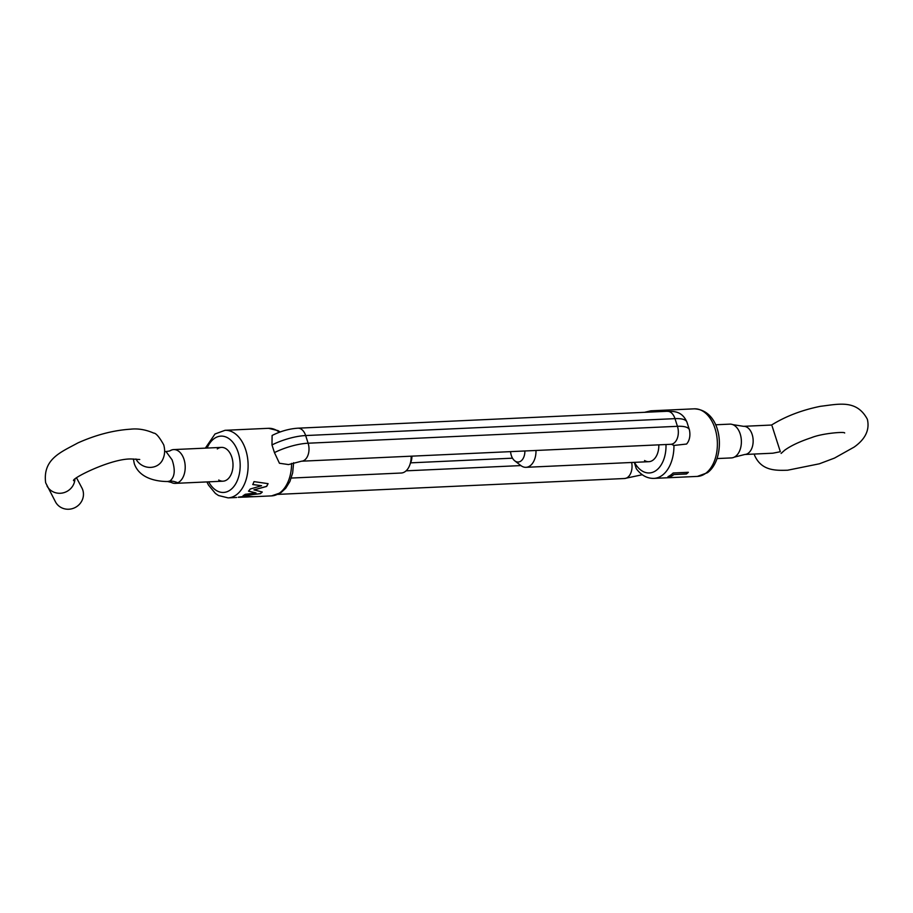 <?xml version="1.0" encoding="UTF-8"?>
<svg xmlns="http://www.w3.org/2000/svg" width="913" height="913" viewBox="0 0 913 913"><rect width="100%" height="100%" fill="white"/><g stroke="black" fill="none" stroke-linecap="round" stroke-linejoin="round"><path stroke-width="1.37" d="M217.305 448.945A16.913 10.762 87.4 0 1 230.658 454.32A16.913 10.762 87.4 0 1 231.525 473.448A16.913 10.762 87.4 0 1 227.166 479.633A16.913 10.762 87.4 0 1 218.732 480.021M658.821 444.848A16.913 10.762 87.4 0 1 657.349 453.955A16.913 10.762 87.4 0 1 652.978 460.152A16.913 10.762 87.4 0 1 644.544 460.529M671.58 444.209L670.85 444.3A12.679 8.069 -92.6 0 0 673.965 443.136A12.679 8.069 -92.6 0 0 677.446 426.314A31.008 9.381 -17.8 0 1 689.406 429.818C691.415 439.678 686.519 443.935 686.587 444.038L673.942 445.441L671.546 444.311M673.954 474.555L686.439 473.984A33.827 21.513 -92.6 0 0 688.368 472.295L673.155 472.991A33.827 21.513 -92.6 0 1 670.941 474.897A33.827 21.513 -92.6 0 1 667.974 476.666L670.713 476.54A33.827 21.513 -92.6 0 0 673.668 474.771A33.827 21.513 -92.6 0 0 673.954 474.555L686.405 473.881A33.713 21.444 -92.6 0 0 688.219 472.295M238.487 497.14L246.145 496.124L253.335 496.695L244.33 497.106M253.985 489.939L266.63 486.435A33.827 21.513 -92.6 0 0 268.08 483.65L254.008 481.619A33.827 21.513 -92.6 0 1 252.775 484.552L261.563 485.727L250.208 489.037A33.827 21.513 -92.6 0 1 248.541 491.183L255.994 492.929L245.22 494.31A33.827 21.513 -92.6 0 1 245.118 494.39A33.827 21.513 -92.6 0 1 243.143 495.656L260.285 493.716A33.827 21.513 -92.6 0 0 260.331 493.693A33.827 21.513 -92.6 0 0 262.293 492.027L253.94 489.859L266.573 486.355A33.713 21.444 -92.6 0 0 267.988 483.639M271.983 444.939A31.008 9.381 -17.8 0 1 305.65 435.547A12.679 8.069 -92.6 0 0 297.889 428.186C289.113 428.79 280.519 431.221 272.108 435.467L271.983 444.939L274.448 452.608L279.435 463.256L288.531 464.569M634.295 462.355L636.315 468.723C641.246 475.319 647.123 478.538 653.948 478.389A33.827 21.513 87.4 0 0 662.256 475.296A33.827 21.513 87.4 0 0 673.942 445.441M670.713 476.54L670.69 476.426A33.713 21.444 -92.6 0 0 673.92 474.452M670.69 476.426L668.236 476.54M260.285 493.716L260.251 493.625A33.713 21.444 -92.6 0 0 262.179 492.004M260.251 493.625L243.12 495.554M255.994 492.929L248.496 491.091M261.563 485.727L252.718 484.483M252.159 496.661L245.083 496.992M244.079 496.752L240.37 497.265L244.079 496.752M238.225 497.3L244.661 497.071M754.252 454.046L754.64 455.439C761.556 471.085 775.993 470.537 787.622 470.218L819.338 463.804L834.493 458.086L854.134 447.085C865.456 439.073 869.861 429.783 867.35 419.25C856.645 399.278 838.762 404.139 820.376 406.319C801.819 410.097 785.557 416.328 771.565 425.036L743.536 426.325A14.094 8.959 87.4 0 1 752.826 437.179A14.094 8.959 87.4 0 1 748.283 453.19A14.094 8.959 87.4 0 1 744.825 454.48L772.855 453.202L780.341 451.718L772.124 426.143M715.541 424.785L729.841 424.134A16.913 10.762 87.4 0 1 732.774 424.625A16.913 10.762 87.4 0 1 741.288 439.45A16.913 10.762 87.4 0 1 735.536 456.363A16.913 10.762 87.4 0 1 734.269 457.151A16.913 10.762 87.4 0 1 731.381 457.915L717.082 458.566M510.572 451.627A11.276 7.167 -92.6 0 0 514.749 460.825A11.276 7.167 -92.6 0 0 520.981 460.997A11.276 7.167 -92.6 0 0 524.884 450.976M535.988 450.463A16.913 10.762 87.4 0 1 530.156 465.767A16.913 10.762 87.4 0 1 526.002 467.319A16.913 10.762 87.4 0 1 520.798 465.516L514.749 460.825M172.101 459.844L166.006 451.547L169.396 451.045A28.189 20.348 68.8 0 0 171.496 450.041A16.913 10.762 87.4 0 1 173.664 449.584A16.913 10.762 87.4 0 1 184.814 462.617A16.913 10.762 87.4 0 1 179.37 481.824A16.913 10.762 87.4 0 1 177.738 482.772A16.913 10.762 87.4 0 1 175.216 483.365A16.913 10.762 87.4 0 1 171.267 482.406L167.638 481.516L169.886 481.025C174.794 477.134 175.536 470.069 172.101 459.844M411.911 456.146A11.276 7.167 87.4 0 1 410.93 462.046L409.675 465.299A16.913 10.762 -92.6 0 0 411.147 456.18M291.27 478.058L401.161 473.025A16.913 10.762 -92.6 0 0 405.315 471.485A16.913 10.762 -92.6 0 0 409.675 465.299M169.396 451.045L170.252 450.634A16.913 10.762 87.4 0 1 171.496 450.041M135.946 458.999A14.939 13.741 -156 0 0 149.698 467.399A14.939 13.741 -156 0 0 162.742 459.513C164.865 454.959 165.196 450.075 163.724 444.848C159.341 437.007 155.997 433.093 153.681 433.093C145.84 429.669 138.171 428.357 130.673 429.178C113.543 430.274 95.979 434.85 77.97 442.885C61.285 452.061 42.603 458.805 45.65 482.76L55.499 501.899A14.939 14.22 -28.1 0 0 74.215 507.97A14.939 14.22 -28.1 0 0 82.809 490.076A14.939 14.22 -28.1 0 0 81.862 487.85L76.612 477.99M288.531 464.58L301.507 461.202A12.679 8.069 -92.6 0 0 304.622 460.038A12.679 8.069 -92.6 0 0 308.115 443.216L677.446 426.314L674.992 418.645A31.008 9.381 -17.8 0 1 686.941 422.148L689.406 429.818M694.302 408.83C723.53 410.188 726.28 459.159 707.415 472.729L697.395 476.403A33.827 21.513 -92.6 0 0 705.703 473.311A33.827 21.513 -92.6 0 0 716.591 434.885A33.827 21.513 -92.6 0 0 694.302 408.83L650.855 410.816A33.827 21.513 87.4 0 1 656.618 411.763M631.648 462.48A12.679 8.069 87.4 0 1 627.653 477.362A12.679 8.069 87.4 0 1 624.538 478.515L642.261 474.737M406.091 470.834L520.878 465.584M208.678 481.836A28.189 17.929 -92.6 0 0 230.441 489.87A28.189 17.929 -92.6 0 0 238.202 452.494A28.189 17.929 -92.6 0 0 214.019 438.708A28.189 17.929 -92.6 0 0 207.137 448.055M279.344 432.271A33.827 21.513 -92.6 0 0 268.479 428.311L225.032 430.308A33.827 21.513 87.4 0 1 247.32 456.363A33.827 21.513 87.4 0 1 236.433 494.778A33.827 21.513 87.4 0 1 228.124 497.882L218.492 495.519L215.411 493.442L208.495 485.088L206.886 481.916M634.501 462.355A28.189 17.929 -92.6 0 0 656.264 470.378A28.189 17.929 -92.6 0 0 665.988 444.517M293.621 462.72L292.651 472.945L289.9 481.505L285.723 488.261L280.999 492.632L271.572 495.885A33.827 21.513 -92.6 0 0 279.88 492.792A33.827 21.513 -92.6 0 0 291.578 463.382M410.622 462.845L512.501 458.178M274.448 452.608A31.008 9.381 -17.8 0 1 308.115 443.216L305.65 435.547L674.992 418.645A12.679 8.069 -92.6 0 0 667.22 411.284C670.302 411.968 681.258 408.967 686.941 422.148M46.997 485.933A14.939 14.22 -28.1 0 0 63.065 492.883A14.939 14.22 -28.1 0 0 74.912 479.405M169.886 481.025A28.189 20.554 -111.7 0 1 177.738 482.772M225.032 430.308L215.012 433.983L205.345 448.135M697.395 476.403L653.948 478.389M268.479 428.311L277.986 430.605L280.165 431.963M271.572 495.885L251.851 496.786M248.633 496.934L245.78 497.071M236.638 497.482L228.124 497.882M650.855 410.816L644.544 412.322M277.883 494.378L624.538 478.515M297.889 428.186L667.22 411.284M301.507 461.202L670.85 444.3M781.106 453.419L784.609 450.269C790.829 445.727 799.788 441.515 811.474 437.658C822.248 433.219 845.324 431.484 844.662 433.013M744.825 454.48L734.269 457.151M648.823 461.693L526.002 467.319M743.536 426.325L732.774 424.625M167.638 481.516L167.638 481.516C160.768 481.539 140.031 480.295 134.291 463.656L133.355 458.977M164.648 451.433L166.006 451.547M139.746 459.501L132.043 459.022C112.059 457.824 70.369 478.96 73.679 480.717M173.664 449.584L221.46 447.393M175.216 483.365L223.012 481.185"/></g></svg>
